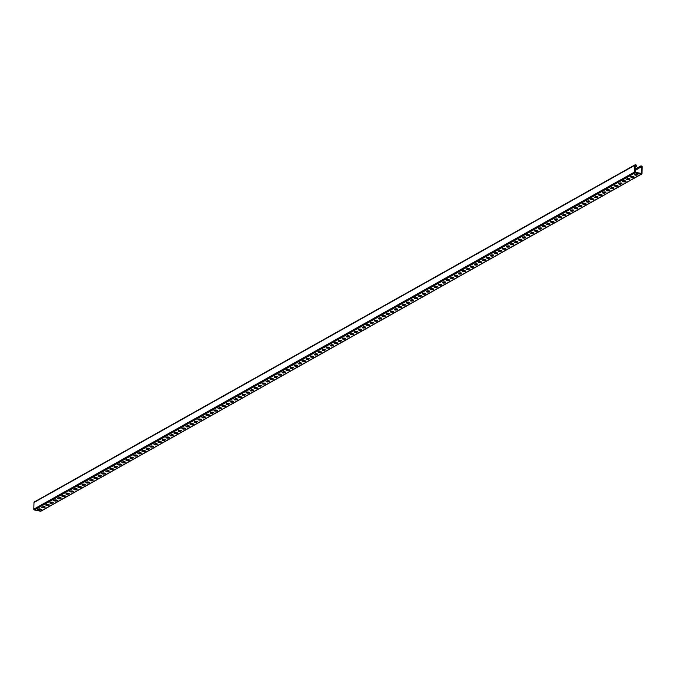 <?xml version="1.0" encoding="UTF-8"?>
<svg xmlns="http://www.w3.org/2000/svg" width="676" height="676" viewBox="0 0 676 676"><rect width="100%" height="100%" fill="white"/><g stroke="black" fill="none" stroke-linecap="round" stroke-linejoin="round"><path stroke-width="1.01" d="M37.924 509.189A1.766 0.566 -178.4 0 0 39.504 509.552A1.766 0.566 -178.4 0 0 41.101 509.273M37.966 509.163A1.766 0.566 1.6 0 1 39.952 508.935A1.766 0.566 1.6 0 1 41.27 509.527A1.766 0.566 1.6 0 1 39.487 510.042A1.766 0.566 1.6 0 1 37.746 509.425A1.766 0.566 1.6 0 1 37.966 509.163M45.934 504.693A1.766 0.566 -178.4 0 0 47.514 505.057A1.766 0.566 -178.4 0 0 49.111 504.778M45.976 504.668A1.766 0.566 1.6 0 1 47.962 504.44A1.766 0.566 1.6 0 1 49.28 505.031A1.766 0.566 1.6 0 1 47.497 505.547A1.766 0.566 1.6 0 1 45.757 504.93A1.766 0.566 1.6 0 1 45.976 504.668M53.945 500.198A1.766 0.566 -178.4 0 0 55.525 500.561A1.766 0.566 -178.4 0 0 57.122 500.282M53.987 500.172A1.766 0.566 1.6 0 1 55.973 499.944A1.766 0.566 1.6 0 1 57.291 500.536A1.766 0.566 1.6 0 1 55.508 501.051A1.766 0.566 1.6 0 1 53.767 500.434A1.766 0.566 1.6 0 1 53.987 500.172M61.955 495.702A1.766 0.566 -178.4 0 0 63.536 496.066A1.766 0.566 -178.4 0 0 65.133 495.787M61.998 495.677A1.766 0.566 1.6 0 1 63.983 495.449A1.766 0.566 1.6 0 1 65.302 496.04A1.766 0.566 1.6 0 1 63.519 496.556A1.766 0.566 1.6 0 1 61.778 495.939A1.766 0.566 1.6 0 1 61.998 495.677M69.966 491.207A1.766 0.566 -178.4 0 0 71.546 491.57A1.766 0.566 -178.4 0 0 73.143 491.291M70 491.182A1.766 0.566 1.6 0 1 71.994 490.953A1.766 0.566 1.6 0 1 73.312 491.545A1.766 0.566 1.6 0 1 71.529 492.06A1.766 0.566 1.6 0 1 69.789 491.444A1.766 0.566 1.6 0 1 70 491.182M77.977 486.712A1.766 0.566 -178.4 0 0 79.557 487.075A1.766 0.566 -178.4 0 0 81.154 486.796M78.01 486.686A1.766 0.566 1.6 0 1 80.005 486.458A1.766 0.566 1.6 0 1 81.323 487.05A1.766 0.566 1.6 0 1 79.54 487.565A1.766 0.566 1.6 0 1 77.799 486.948A1.766 0.566 1.6 0 1 78.01 486.686M85.987 482.216A1.766 0.566 -178.4 0 0 87.567 482.579A1.766 0.566 -178.4 0 0 89.164 482.301M86.021 482.191A1.766 0.566 1.6 0 1 88.015 481.963A1.766 0.566 1.6 0 1 89.333 482.554A1.766 0.566 1.6 0 1 87.55 483.07A1.766 0.566 1.6 0 1 85.801 482.453A1.766 0.566 1.6 0 1 86.021 482.191M93.998 477.721A1.766 0.566 -178.4 0 0 95.578 478.084A1.766 0.566 -178.4 0 0 97.175 477.805M94.032 477.695A1.766 0.566 1.6 0 1 96.026 477.467A1.766 0.566 1.6 0 1 97.344 478.059A1.766 0.566 1.6 0 1 95.561 478.574A1.766 0.566 1.6 0 1 93.812 477.957A1.766 0.566 1.6 0 1 94.032 477.695M102.008 473.225A1.766 0.566 -178.4 0 0 103.589 473.589A1.766 0.566 -178.4 0 0 105.186 473.31M102.042 473.2A1.766 0.566 1.6 0 1 104.036 472.972A1.766 0.566 1.6 0 1 105.355 473.563A1.766 0.566 1.6 0 1 103.572 474.079A1.766 0.566 1.6 0 1 101.822 473.462A1.766 0.566 1.6 0 1 102.042 473.2M110.019 468.73A1.766 0.566 -178.4 0 0 111.599 469.093A1.766 0.566 -178.4 0 0 113.196 468.814M110.053 468.705A1.766 0.566 1.6 0 1 112.047 468.476A1.766 0.566 1.6 0 1 113.365 469.068A1.766 0.566 1.6 0 1 111.582 469.583A1.766 0.566 1.6 0 1 109.833 468.967A1.766 0.566 1.6 0 1 110.053 468.705M118.021 464.235A1.766 0.566 -178.4 0 0 119.61 464.598A1.766 0.566 -178.4 0 0 121.207 464.319M118.063 464.209A1.766 0.566 1.6 0 1 120.058 463.981A1.766 0.566 1.6 0 1 121.376 464.573A1.766 0.566 1.6 0 1 119.593 465.088A1.766 0.566 1.6 0 1 117.844 464.471A1.766 0.566 1.6 0 1 118.063 464.209M126.032 459.739A1.766 0.566 -178.4 0 0 127.62 460.102A1.766 0.566 -178.4 0 0 129.217 459.824M126.074 459.714A1.766 0.566 1.6 0 1 128.068 459.486A1.766 0.566 1.6 0 1 129.386 460.077A1.766 0.566 1.6 0 1 127.603 460.593A1.766 0.566 1.6 0 1 125.854 459.976A1.766 0.566 1.6 0 1 126.074 459.714M134.042 455.244A1.766 0.566 -178.4 0 0 135.631 455.607A1.766 0.566 -178.4 0 0 137.228 455.328M134.085 455.218A1.766 0.566 1.6 0 1 136.079 454.99A1.766 0.566 1.6 0 1 137.389 455.582A1.766 0.566 1.6 0 1 135.614 456.097A1.766 0.566 1.6 0 1 133.865 455.48A1.766 0.566 1.6 0 1 134.085 455.218M142.053 450.748A1.766 0.566 -178.4 0 0 143.642 451.112A1.766 0.566 -178.4 0 0 145.239 450.833M142.095 450.723A1.766 0.566 1.6 0 1 144.089 450.495A1.766 0.566 1.6 0 1 145.399 451.086A1.766 0.566 1.6 0 1 143.625 451.602A1.766 0.566 1.6 0 1 141.875 450.985A1.766 0.566 1.6 0 1 142.095 450.723M150.064 446.253A1.766 0.566 -178.4 0 0 151.644 446.616A1.766 0.566 -178.4 0 0 153.249 446.337M150.106 446.228A1.766 0.566 1.6 0 1 152.1 445.999A1.766 0.566 1.6 0 1 153.41 446.591A1.766 0.566 1.6 0 1 151.635 447.106A1.766 0.566 1.6 0 1 149.886 446.49A1.766 0.566 1.6 0 1 150.106 446.228M158.074 441.758A1.766 0.566 -178.4 0 0 159.654 442.121A1.766 0.566 -178.4 0 0 161.26 441.842M158.116 441.732A1.766 0.566 1.6 0 1 160.111 441.504A1.766 0.566 1.6 0 1 161.42 442.096A1.766 0.566 1.6 0 1 159.646 442.611A1.766 0.566 1.6 0 1 157.897 441.994A1.766 0.566 1.6 0 1 158.116 441.732M166.085 437.262A1.766 0.566 -178.4 0 0 167.665 437.625A1.766 0.566 -178.4 0 0 169.27 437.347M166.127 437.237A1.766 0.566 1.6 0 1 168.121 437.009A1.766 0.566 1.6 0 1 169.431 437.6A1.766 0.566 1.6 0 1 167.656 438.116A1.766 0.566 1.6 0 1 165.907 437.499A1.766 0.566 1.6 0 1 166.127 437.237M174.095 432.767A1.766 0.566 -178.4 0 0 175.675 433.13A1.766 0.566 -178.4 0 0 177.281 432.851M174.138 432.741A1.766 0.566 1.6 0 1 176.132 432.513A1.766 0.566 1.6 0 1 177.442 433.105A1.766 0.566 1.6 0 1 175.667 433.62A1.766 0.566 1.6 0 1 173.918 433.003A1.766 0.566 1.6 0 1 174.138 432.741M182.106 428.271A1.766 0.566 -178.4 0 0 183.686 428.635A1.766 0.566 -178.4 0 0 185.292 428.356M182.148 428.246A1.766 0.566 1.6 0 1 184.134 428.018A1.766 0.566 1.6 0 1 185.452 428.609A1.766 0.566 1.6 0 1 183.678 429.125A1.766 0.566 1.6 0 1 181.929 428.508A1.766 0.566 1.6 0 1 182.148 428.246M190.117 423.776A1.766 0.566 -178.4 0 0 191.697 424.139A1.766 0.566 -178.4 0 0 193.302 423.86M190.159 423.751A1.766 0.566 1.6 0 1 192.145 423.522A1.766 0.566 1.6 0 1 193.463 424.114A1.766 0.566 1.6 0 1 191.688 424.629A1.766 0.566 1.6 0 1 189.939 424.013A1.766 0.566 1.6 0 1 190.159 423.751M198.127 419.281A1.766 0.566 -178.4 0 0 199.707 419.644A1.766 0.566 -178.4 0 0 201.313 419.365M198.169 419.255A1.766 0.566 1.6 0 1 200.155 419.027A1.766 0.566 1.6 0 1 201.473 419.619A1.766 0.566 1.6 0 1 199.699 420.134A1.766 0.566 1.6 0 1 197.95 419.517A1.766 0.566 1.6 0 1 198.169 419.255M206.138 414.785A1.766 0.566 -178.4 0 0 207.718 415.149A1.766 0.566 -178.4 0 0 209.315 414.87M206.18 414.76A1.766 0.566 1.6 0 1 208.166 414.532A1.766 0.566 1.6 0 1 209.484 415.123A1.766 0.566 1.6 0 1 207.709 415.639A1.766 0.566 1.6 0 1 205.96 415.022A1.766 0.566 1.6 0 1 206.18 414.76M214.148 410.29A1.766 0.566 -178.4 0 0 215.728 410.653A1.766 0.566 -178.4 0 0 217.326 410.374M214.191 410.264A1.766 0.566 1.6 0 1 216.176 410.036A1.766 0.566 1.6 0 1 217.495 410.628A1.766 0.566 1.6 0 1 215.72 411.143A1.766 0.566 1.6 0 1 213.971 410.526A1.766 0.566 1.6 0 1 214.191 410.264M222.159 405.794A1.766 0.566 -178.4 0 0 223.739 406.158A1.766 0.566 -178.4 0 0 225.336 405.879M222.201 405.769A1.766 0.566 1.6 0 1 224.187 405.541A1.766 0.566 1.6 0 1 225.505 406.132A1.766 0.566 1.6 0 1 223.722 406.648A1.766 0.566 1.6 0 1 221.981 406.031A1.766 0.566 1.6 0 1 222.201 405.769M230.17 401.299A1.766 0.566 -178.4 0 0 231.75 401.662A1.766 0.566 -178.4 0 0 233.347 401.383M230.212 401.274A1.766 0.566 1.6 0 1 232.198 401.045A1.766 0.566 1.6 0 1 233.516 401.637A1.766 0.566 1.6 0 1 231.733 402.152A1.766 0.566 1.6 0 1 229.992 401.536A1.766 0.566 1.6 0 1 230.212 401.274M238.18 396.804A1.766 0.566 -178.4 0 0 239.76 397.167A1.766 0.566 -178.4 0 0 241.357 396.888M238.222 396.778A1.766 0.566 1.6 0 1 240.208 396.55A1.766 0.566 1.6 0 1 241.526 397.142A1.766 0.566 1.6 0 1 239.743 397.657A1.766 0.566 1.6 0 1 238.003 397.04A1.766 0.566 1.6 0 1 238.222 396.778M246.191 392.308A1.766 0.566 -178.4 0 0 247.771 392.671A1.766 0.566 -178.4 0 0 249.368 392.393M246.225 392.283A1.766 0.566 1.6 0 1 248.219 392.055A1.766 0.566 1.6 0 1 249.537 392.646A1.766 0.566 1.6 0 1 247.754 393.162A1.766 0.566 1.6 0 1 246.013 392.545A1.766 0.566 1.6 0 1 246.225 392.283M254.201 387.813A1.766 0.566 -178.4 0 0 255.781 388.176A1.766 0.566 -178.4 0 0 257.379 387.897M254.235 387.787A1.766 0.566 1.6 0 1 256.229 387.559A1.766 0.566 1.6 0 1 257.548 388.151A1.766 0.566 1.6 0 1 255.765 388.666A1.766 0.566 1.6 0 1 254.024 388.049A1.766 0.566 1.6 0 1 254.235 387.787M262.212 383.317A1.766 0.566 -178.4 0 0 263.792 383.681A1.766 0.566 -178.4 0 0 265.389 383.402M262.246 383.292A1.766 0.566 1.6 0 1 264.24 383.064A1.766 0.566 1.6 0 1 265.558 383.655A1.766 0.566 1.6 0 1 263.775 384.171A1.766 0.566 1.6 0 1 262.026 383.554A1.766 0.566 1.6 0 1 262.246 383.292M270.223 378.822A1.766 0.566 -178.4 0 0 271.803 379.185A1.766 0.566 -178.4 0 0 273.4 378.906M270.256 378.797A1.766 0.566 1.6 0 1 272.251 378.568A1.766 0.566 1.6 0 1 273.569 379.16A1.766 0.566 1.6 0 1 271.786 379.684A1.766 0.566 1.6 0 1 270.037 379.059A1.766 0.566 1.6 0 1 270.256 378.797M278.233 374.327A1.766 0.566 -178.4 0 0 279.813 374.69A1.766 0.566 -178.4 0 0 281.41 374.411M278.267 374.301A1.766 0.566 1.6 0 1 280.261 374.073A1.766 0.566 1.6 0 1 281.579 374.665A1.766 0.566 1.6 0 1 279.796 375.188A1.766 0.566 1.6 0 1 278.047 374.563A1.766 0.566 1.6 0 1 278.267 374.301M286.244 369.831A1.766 0.566 -178.4 0 0 287.824 370.195A1.766 0.566 -178.4 0 0 289.421 369.916M286.278 369.806A1.766 0.566 1.6 0 1 288.272 369.578A1.766 0.566 1.6 0 1 289.59 370.169A1.766 0.566 1.6 0 1 287.807 370.693A1.766 0.566 1.6 0 1 286.058 370.068A1.766 0.566 1.6 0 1 286.278 369.806M294.246 365.336A1.766 0.566 -178.4 0 0 295.834 365.699A1.766 0.566 -178.4 0 0 297.432 365.42M294.288 365.31A1.766 0.566 1.6 0 1 296.282 365.082A1.766 0.566 1.6 0 1 297.601 365.674A1.766 0.566 1.6 0 1 295.818 366.198A1.766 0.566 1.6 0 1 294.068 365.572A1.766 0.566 1.6 0 1 294.288 365.31M302.256 360.84A1.766 0.566 -178.4 0 0 303.845 361.204A1.766 0.566 -178.4 0 0 305.442 360.925M302.299 360.815A1.766 0.566 1.6 0 1 304.293 360.587A1.766 0.566 1.6 0 1 305.611 361.178A1.766 0.566 1.6 0 1 303.828 361.702A1.766 0.566 1.6 0 1 302.079 361.077A1.766 0.566 1.6 0 1 302.299 360.815M310.267 356.345A1.766 0.566 -178.4 0 0 311.856 356.708A1.766 0.566 -178.4 0 0 313.453 356.429M310.309 356.32A1.766 0.566 1.6 0 1 312.304 356.091A1.766 0.566 1.6 0 1 313.613 356.683A1.766 0.566 1.6 0 1 311.839 357.207A1.766 0.566 1.6 0 1 310.09 356.582A1.766 0.566 1.6 0 1 310.309 356.32M318.278 351.85A1.766 0.566 -178.4 0 0 319.866 352.213A1.766 0.566 -178.4 0 0 321.463 351.934M318.32 351.824A1.766 0.566 1.6 0 1 320.314 351.596A1.766 0.566 1.6 0 1 321.624 352.188A1.766 0.566 1.6 0 1 319.849 352.711A1.766 0.566 1.6 0 1 318.1 352.086A1.766 0.566 1.6 0 1 318.32 351.824M326.288 347.354A1.766 0.566 -178.4 0 0 327.868 347.717A1.766 0.566 -178.4 0 0 329.474 347.439M326.331 347.329A1.766 0.566 1.6 0 1 328.325 347.101A1.766 0.566 1.6 0 1 329.635 347.692A1.766 0.566 1.6 0 1 327.86 348.216A1.766 0.566 1.6 0 1 326.111 347.591A1.766 0.566 1.6 0 1 326.331 347.329M334.299 342.859A1.766 0.566 -178.4 0 0 335.879 343.222A1.766 0.566 -178.4 0 0 337.485 342.943M334.341 342.833A1.766 0.566 1.6 0 1 336.335 342.605A1.766 0.566 1.6 0 1 337.645 343.197A1.766 0.566 1.6 0 1 335.871 343.721A1.766 0.566 1.6 0 1 334.121 343.095A1.766 0.566 1.6 0 1 334.341 342.833M342.31 338.363A1.766 0.566 -178.4 0 0 343.89 338.735A1.766 0.566 -178.4 0 0 345.495 338.448M342.352 338.338A1.766 0.566 1.6 0 1 344.346 338.11A1.766 0.566 1.6 0 1 345.656 338.701A1.766 0.566 1.6 0 1 343.881 339.225A1.766 0.566 1.6 0 1 342.132 338.6A1.766 0.566 1.6 0 1 342.352 338.338M350.32 333.868A1.766 0.566 -178.4 0 0 351.9 334.24A1.766 0.566 -178.4 0 0 353.506 333.952M350.362 333.843A1.766 0.566 1.6 0 1 352.357 333.614A1.766 0.566 1.6 0 1 353.666 334.206A1.766 0.566 1.6 0 1 351.892 334.73A1.766 0.566 1.6 0 1 350.143 334.105A1.766 0.566 1.6 0 1 350.362 333.843M358.331 329.373A1.766 0.566 -178.4 0 0 359.911 329.744A1.766 0.566 -178.4 0 0 361.516 329.457M358.373 329.347A1.766 0.566 1.6 0 1 360.359 329.119A1.766 0.566 1.6 0 1 361.677 329.711A1.766 0.566 1.6 0 1 359.902 330.234A1.766 0.566 1.6 0 1 358.153 329.609A1.766 0.566 1.6 0 1 358.373 329.347M366.341 324.877A1.766 0.566 -178.4 0 0 367.921 325.249A1.766 0.566 -178.4 0 0 369.527 324.962M366.384 324.852A1.766 0.566 1.6 0 1 368.369 324.624A1.766 0.566 1.6 0 1 369.688 325.215A1.766 0.566 1.6 0 1 367.913 325.739A1.766 0.566 1.6 0 1 366.164 325.114A1.766 0.566 1.6 0 1 366.384 324.852M374.352 320.382A1.766 0.566 -178.4 0 0 375.932 320.754A1.766 0.566 -178.4 0 0 377.538 320.466M374.394 320.356A1.766 0.566 1.6 0 1 376.38 320.128A1.766 0.566 1.6 0 1 377.698 320.72A1.766 0.566 1.6 0 1 375.924 321.244A1.766 0.566 1.6 0 1 374.174 320.618A1.766 0.566 1.6 0 1 374.394 320.356M382.363 315.886A1.766 0.566 -178.4 0 0 383.943 316.258A1.766 0.566 -178.4 0 0 385.548 315.971M382.405 315.861A1.766 0.566 1.6 0 1 384.39 315.633A1.766 0.566 1.6 0 1 385.709 316.224A1.766 0.566 1.6 0 1 383.934 316.748A1.766 0.566 1.6 0 1 382.185 316.123A1.766 0.566 1.6 0 1 382.405 315.861M390.373 311.391A1.766 0.566 -178.4 0 0 391.953 311.763A1.766 0.566 -178.4 0 0 393.55 311.475M390.415 311.366A1.766 0.566 1.6 0 1 392.401 311.137A1.766 0.566 1.6 0 1 393.719 311.729A1.766 0.566 1.6 0 1 391.945 312.253A1.766 0.566 1.6 0 1 390.196 311.628A1.766 0.566 1.6 0 1 390.415 311.366M398.384 306.896A1.766 0.566 -178.4 0 0 399.964 307.267A1.766 0.566 -178.4 0 0 401.561 306.98M398.426 306.87A1.766 0.566 1.6 0 1 400.412 306.642A1.766 0.566 1.6 0 1 401.73 307.234A1.766 0.566 1.6 0 1 399.947 307.757A1.766 0.566 1.6 0 1 398.206 307.132A1.766 0.566 1.6 0 1 398.426 306.87M406.394 302.4A1.766 0.566 -178.4 0 0 407.974 302.772A1.766 0.566 -178.4 0 0 409.571 302.485M406.437 302.375A1.766 0.566 1.6 0 1 408.422 302.147A1.766 0.566 1.6 0 1 409.74 302.738A1.766 0.566 1.6 0 1 407.958 303.262A1.766 0.566 1.6 0 1 406.217 302.637A1.766 0.566 1.6 0 1 406.437 302.375M414.405 297.905A1.766 0.566 -178.4 0 0 415.985 298.277A1.766 0.566 -178.4 0 0 417.582 297.989M414.447 297.879A1.766 0.566 1.6 0 1 416.433 297.651A1.766 0.566 1.6 0 1 417.751 298.243A1.766 0.566 1.6 0 1 415.968 298.767A1.766 0.566 1.6 0 1 414.227 298.141A1.766 0.566 1.6 0 1 414.447 297.879M422.415 293.409A1.766 0.566 -178.4 0 0 423.996 293.781A1.766 0.566 -178.4 0 0 425.593 293.502M422.458 293.384A1.766 0.566 1.6 0 1 424.443 293.156A1.766 0.566 1.6 0 1 425.762 293.747A1.766 0.566 1.6 0 1 423.979 294.271A1.766 0.566 1.6 0 1 422.238 293.646A1.766 0.566 1.6 0 1 422.458 293.384M430.46 288.889A1.766 0.566 1.6 0 1 432.454 288.66A1.766 0.566 1.6 0 1 433.772 289.252A1.766 0.566 1.6 0 1 431.989 289.776A1.766 0.566 1.6 0 1 430.249 289.151A1.766 0.566 1.6 0 1 430.46 288.889A1.766 0.566 -178.4 0 0 432.006 289.286A1.766 0.566 -178.4 0 0 433.603 289.007M438.437 284.419A1.766 0.566 -178.4 0 0 440.017 284.79A1.766 0.566 -178.4 0 0 441.614 284.511M438.47 284.393A1.766 0.566 1.6 0 1 440.465 284.165A1.766 0.566 1.6 0 1 441.783 284.757A1.766 0.566 1.6 0 1 440 285.28A1.766 0.566 1.6 0 1 438.251 284.655A1.766 0.566 1.6 0 1 438.47 284.393M446.447 279.923A1.766 0.566 -178.4 0 0 448.027 280.295A1.766 0.566 -178.4 0 0 449.625 280.016M446.481 279.898A1.766 0.566 1.6 0 1 448.475 279.67A1.766 0.566 1.6 0 1 449.793 280.261A1.766 0.566 1.6 0 1 448.011 280.785A1.766 0.566 1.6 0 1 446.261 280.16A1.766 0.566 1.6 0 1 446.481 279.898M454.458 275.428A1.766 0.566 -178.4 0 0 456.038 275.8A1.766 0.566 -178.4 0 0 457.635 275.521M454.492 275.402A1.766 0.566 1.6 0 1 456.486 275.174A1.766 0.566 1.6 0 1 457.804 275.766A1.766 0.566 1.6 0 1 456.021 276.29A1.766 0.566 1.6 0 1 454.272 275.664A1.766 0.566 1.6 0 1 454.492 275.402M462.468 270.932A1.766 0.566 -178.4 0 0 464.049 271.304A1.766 0.566 -178.4 0 0 465.646 271.025M462.502 270.907A1.766 0.566 1.6 0 1 464.497 270.679A1.766 0.566 1.6 0 1 465.815 271.27A1.766 0.566 1.6 0 1 464.032 271.794A1.766 0.566 1.6 0 1 462.283 271.169A1.766 0.566 1.6 0 1 462.502 270.907M470.513 266.412A1.766 0.566 1.6 0 1 472.507 266.183A1.766 0.566 1.6 0 1 473.825 266.775A1.766 0.566 1.6 0 1 472.042 267.299A1.766 0.566 1.6 0 1 470.293 266.682A1.766 0.566 1.6 0 1 470.513 266.412A1.766 0.566 -178.4 0 0 472.059 266.809A1.766 0.566 -178.4 0 0 473.656 266.53M478.481 261.942A1.766 0.566 -178.4 0 0 480.07 262.313A1.766 0.566 -178.4 0 0 481.667 262.035M478.523 261.916A1.766 0.566 1.6 0 1 480.518 261.688A1.766 0.566 1.6 0 1 481.836 262.28A1.766 0.566 1.6 0 1 480.053 262.803A1.766 0.566 1.6 0 1 478.304 262.187A1.766 0.566 1.6 0 1 478.523 261.916M486.492 257.446A1.766 0.566 -178.4 0 0 488.08 257.818A1.766 0.566 -178.4 0 0 489.678 257.539M486.534 257.421A1.766 0.566 1.6 0 1 488.528 257.193A1.766 0.566 1.6 0 1 489.838 257.784A1.766 0.566 1.6 0 1 488.064 258.308A1.766 0.566 1.6 0 1 486.314 257.691A1.766 0.566 1.6 0 1 486.534 257.421M494.502 252.951A1.766 0.566 -178.4 0 0 496.091 253.323A1.766 0.566 -178.4 0 0 497.688 253.044M494.545 252.925A1.766 0.566 1.6 0 1 496.539 252.697A1.766 0.566 1.6 0 1 497.849 253.289A1.766 0.566 1.6 0 1 496.074 253.813A1.766 0.566 1.6 0 1 494.325 253.196A1.766 0.566 1.6 0 1 494.545 252.925M502.513 248.455A1.766 0.566 -178.4 0 0 504.102 248.827A1.766 0.566 -178.4 0 0 505.699 248.548M502.555 248.43A1.766 0.566 1.6 0 1 504.55 248.202A1.766 0.566 1.6 0 1 505.859 248.793A1.766 0.566 1.6 0 1 504.085 249.317A1.766 0.566 1.6 0 1 502.336 248.7A1.766 0.566 1.6 0 1 502.555 248.43M510.524 243.96A1.766 0.566 -178.4 0 0 512.104 244.332A1.766 0.566 -178.4 0 0 513.709 244.053M510.566 243.935A1.766 0.566 1.6 0 1 512.56 243.706A1.766 0.566 1.6 0 1 513.87 244.298A1.766 0.566 1.6 0 1 512.095 244.822A1.766 0.566 1.6 0 1 510.346 244.205A1.766 0.566 1.6 0 1 510.566 243.935M518.534 239.465A1.766 0.566 -178.4 0 0 520.114 239.836A1.766 0.566 -178.4 0 0 521.72 239.558M518.577 239.439A1.766 0.566 1.6 0 1 520.571 239.211A1.766 0.566 1.6 0 1 521.88 239.803A1.766 0.566 1.6 0 1 520.106 240.326A1.766 0.566 1.6 0 1 518.357 239.71A1.766 0.566 1.6 0 1 518.577 239.439M526.545 234.969A1.766 0.566 -178.4 0 0 528.125 235.341A1.766 0.566 -178.4 0 0 529.731 235.062M526.587 234.944A1.766 0.566 1.6 0 1 528.581 234.716A1.766 0.566 1.6 0 1 529.891 235.307A1.766 0.566 1.6 0 1 528.117 235.831A1.766 0.566 1.6 0 1 526.367 235.214A1.766 0.566 1.6 0 1 526.587 234.944M534.555 230.474A1.766 0.566 -178.4 0 0 536.136 230.846A1.766 0.566 -178.4 0 0 537.741 230.567M534.598 230.448A1.766 0.566 1.6 0 1 536.583 230.22A1.766 0.566 1.6 0 1 537.902 230.812A1.766 0.566 1.6 0 1 536.127 231.336A1.766 0.566 1.6 0 1 534.378 230.719A1.766 0.566 1.6 0 1 534.598 230.448M542.566 225.978A1.766 0.566 -178.4 0 0 544.146 226.35A1.766 0.566 -178.4 0 0 545.752 226.071M542.608 225.953A1.766 0.566 1.6 0 1 544.594 225.733A1.766 0.566 1.6 0 1 545.912 226.316A1.766 0.566 1.6 0 1 544.138 226.84A1.766 0.566 1.6 0 1 542.389 226.223A1.766 0.566 1.6 0 1 542.608 225.953M550.577 221.483A1.766 0.566 -178.4 0 0 552.157 221.855A1.766 0.566 -178.4 0 0 553.762 221.576M550.619 221.458A1.766 0.566 1.6 0 1 552.605 221.238A1.766 0.566 1.6 0 1 553.923 221.821A1.766 0.566 1.6 0 1 552.148 222.345A1.766 0.566 1.6 0 1 550.399 221.728A1.766 0.566 1.6 0 1 550.619 221.458M558.587 216.988A1.766 0.566 -178.4 0 0 560.167 217.359A1.766 0.566 -178.4 0 0 561.773 217.08M558.63 216.962A1.766 0.566 1.6 0 1 560.615 216.743A1.766 0.566 1.6 0 1 561.933 217.326A1.766 0.566 1.6 0 1 560.159 217.849A1.766 0.566 1.6 0 1 558.41 217.233A1.766 0.566 1.6 0 1 558.63 216.962M566.598 212.492A1.766 0.566 -178.4 0 0 568.178 212.864A1.766 0.566 -178.4 0 0 569.775 212.585M566.64 212.467A1.766 0.566 1.6 0 1 568.626 212.247A1.766 0.566 1.6 0 1 569.944 212.83A1.766 0.566 1.6 0 1 568.17 213.354A1.766 0.566 1.6 0 1 566.42 212.737A1.766 0.566 1.6 0 1 566.64 212.467M574.608 207.997A1.766 0.566 -178.4 0 0 576.189 208.369A1.766 0.566 -178.4 0 0 577.786 208.09M574.651 207.971A1.766 0.566 1.6 0 1 576.636 207.752A1.766 0.566 1.6 0 1 577.955 208.335A1.766 0.566 1.6 0 1 576.172 208.859A1.766 0.566 1.6 0 1 574.431 208.242A1.766 0.566 1.6 0 1 574.651 207.971M582.619 203.501A1.766 0.566 -178.4 0 0 584.199 203.873A1.766 0.566 -178.4 0 0 585.796 203.594M582.661 203.476A1.766 0.566 1.6 0 1 584.647 203.256A1.766 0.566 1.6 0 1 585.965 203.839A1.766 0.566 1.6 0 1 584.182 204.363A1.766 0.566 1.6 0 1 582.442 203.746A1.766 0.566 1.6 0 1 582.661 203.476M590.63 199.006A1.766 0.566 -178.4 0 0 592.21 199.378A1.766 0.566 -178.4 0 0 593.807 199.099M590.672 198.981A1.766 0.566 1.6 0 1 592.658 198.761A1.766 0.566 1.6 0 1 593.976 199.344A1.766 0.566 1.6 0 1 592.193 199.868A1.766 0.566 1.6 0 1 590.452 199.251A1.766 0.566 1.6 0 1 590.672 198.981M598.64 194.511A1.766 0.566 -178.4 0 0 600.22 194.882A1.766 0.566 -178.4 0 0 601.817 194.603M598.683 194.485A1.766 0.566 1.6 0 1 600.668 194.266A1.766 0.566 1.6 0 1 601.986 194.849A1.766 0.566 1.6 0 1 600.203 195.372A1.766 0.566 1.6 0 1 598.463 194.756A1.766 0.566 1.6 0 1 598.683 194.485M606.685 189.99A1.766 0.566 1.6 0 1 608.679 189.77A1.766 0.566 1.6 0 1 609.997 190.353A1.766 0.566 1.6 0 1 608.214 190.877A1.766 0.566 1.6 0 1 606.473 190.26A1.766 0.566 1.6 0 1 606.685 189.99A1.766 0.566 -178.4 0 0 608.231 190.387A1.766 0.566 -178.4 0 0 609.828 190.108M614.661 185.52A1.766 0.566 -178.4 0 0 616.242 185.892A1.766 0.566 -178.4 0 0 617.839 185.613M614.695 185.494A1.766 0.566 1.6 0 1 616.689 185.275A1.766 0.566 1.6 0 1 618.008 185.858A1.766 0.566 1.6 0 1 616.225 186.382A1.766 0.566 1.6 0 1 614.484 185.765A1.766 0.566 1.6 0 1 614.695 185.494M622.672 181.024A1.766 0.566 -178.4 0 0 624.252 181.396A1.766 0.566 -178.4 0 0 625.849 181.117M622.706 180.999A1.766 0.566 1.6 0 1 624.7 180.779A1.766 0.566 1.6 0 1 626.018 181.362A1.766 0.566 1.6 0 1 624.235 181.886A1.766 0.566 1.6 0 1 622.486 181.269A1.766 0.566 1.6 0 1 622.706 180.999M630.683 176.529A1.766 0.566 -178.4 0 0 632.263 176.901A1.766 0.566 -178.4 0 0 633.86 176.622M630.716 176.504A1.766 0.566 1.6 0 1 632.711 176.284A1.766 0.566 1.6 0 1 634.029 176.867A1.766 0.566 1.6 0 1 632.246 177.391A1.766 0.566 1.6 0 1 630.497 176.774A1.766 0.566 1.6 0 1 630.716 176.504M44.346 507.668A1.352 0.439 1.6 0 1 42.816 507.837A1.352 0.439 1.6 0 1 41.811 507.389A1.352 0.439 1.6 0 1 41.98 507.186L42.681 506.789A1.352 0.439 1.6 0 1 44.202 506.62A1.352 0.439 1.6 0 1 45.207 507.068A1.352 0.439 1.6 0 1 45.047 507.27L44.346 507.668L44.988 506.823M42.047 507.144A1.352 0.439 -178.4 0 0 44.354 507.177M52.356 503.172A1.352 0.439 1.6 0 1 50.827 503.341A1.352 0.439 1.6 0 1 49.821 502.893A1.352 0.439 1.6 0 1 49.99 502.69L50.692 502.293A1.352 0.439 1.6 0 1 52.213 502.124A1.352 0.439 1.6 0 1 53.218 502.572A1.352 0.439 1.6 0 1 53.058 502.775L52.356 503.172L52.998 502.327M50.058 502.648A1.352 0.439 -178.4 0 0 52.365 502.682M60.367 498.677A1.352 0.439 1.6 0 1 58.837 498.846A1.352 0.439 1.6 0 1 57.832 498.398A1.352 0.439 1.6 0 1 58.001 498.195L58.702 497.798A1.352 0.439 1.6 0 1 60.223 497.629A1.352 0.439 1.6 0 1 61.229 498.077A1.352 0.439 1.6 0 1 61.06 498.28L60.367 498.677L61.009 497.832M58.068 498.153A1.352 0.439 -178.4 0 0 60.375 498.187M68.369 494.181A1.352 0.439 1.6 0 1 66.848 494.35A1.352 0.439 1.6 0 1 65.842 493.902A1.352 0.439 1.6 0 1 66.011 493.7L66.713 493.303A1.352 0.439 1.6 0 1 68.234 493.134A1.352 0.439 1.6 0 1 69.239 493.581A1.352 0.439 1.6 0 1 69.07 493.784L68.369 494.181L69.02 493.336M66.079 493.657A1.352 0.439 -178.4 0 0 68.386 493.691M76.38 489.686A1.352 0.439 1.6 0 1 74.859 489.855A1.352 0.439 1.6 0 1 73.853 489.407A1.352 0.439 1.6 0 1 74.022 489.204L74.723 488.807A1.352 0.439 1.6 0 1 76.244 488.638A1.352 0.439 1.6 0 1 77.25 489.086A1.352 0.439 1.6 0 1 77.081 489.289L76.38 489.686L77.03 488.841M74.09 489.162A1.352 0.439 -178.4 0 0 76.396 489.196M84.39 485.191A1.352 0.439 1.6 0 1 82.869 485.36A1.352 0.439 1.6 0 1 81.864 484.912A1.352 0.439 1.6 0 1 82.033 484.709L82.734 484.312A1.352 0.439 1.6 0 1 84.255 484.143A1.352 0.439 1.6 0 1 85.261 484.591A1.352 0.439 1.6 0 1 85.091 484.793L84.39 485.191L85.041 484.346M82.1 484.667A1.352 0.439 -178.4 0 0 84.407 484.7M92.401 480.695A1.352 0.439 1.6 0 1 90.88 480.864A1.352 0.439 1.6 0 1 89.874 480.416A1.352 0.439 1.6 0 1 90.043 480.213L90.745 479.816A1.352 0.439 1.6 0 1 92.266 479.647A1.352 0.439 1.6 0 1 93.271 480.095A1.352 0.439 1.6 0 1 93.102 480.298L92.401 480.695L93.051 479.85M90.111 480.171A1.352 0.439 -178.4 0 0 92.418 480.205M100.411 476.2A1.352 0.439 1.6 0 1 98.89 476.369A1.352 0.439 1.6 0 1 97.885 475.921A1.352 0.439 1.6 0 1 98.054 475.718L98.755 475.321A1.352 0.439 1.6 0 1 100.276 475.152A1.352 0.439 1.6 0 1 101.282 475.6A1.352 0.439 1.6 0 1 101.113 475.803L100.411 476.2L101.062 475.355M98.121 475.676A1.352 0.439 -178.4 0 0 100.428 475.71M108.422 471.704A1.352 0.439 1.6 0 1 106.901 471.873A1.352 0.439 1.6 0 1 105.895 471.425A1.352 0.439 1.6 0 1 106.064 471.223L106.766 470.826A1.352 0.439 1.6 0 1 108.287 470.657A1.352 0.439 1.6 0 1 109.292 471.104A1.352 0.439 1.6 0 1 109.123 471.307L108.422 471.704L109.073 470.859M106.132 471.18A1.352 0.439 -178.4 0 0 108.439 471.214M116.433 467.209A1.352 0.439 1.6 0 1 114.912 467.378A1.352 0.439 1.6 0 1 113.906 466.93A1.352 0.439 1.6 0 1 114.075 466.727L114.776 466.33A1.352 0.439 1.6 0 1 116.297 466.161A1.352 0.439 1.6 0 1 117.303 466.609A1.352 0.439 1.6 0 1 117.134 466.812L116.433 467.209L117.083 466.364M114.143 466.685A1.352 0.439 -178.4 0 0 116.449 466.719M124.443 462.714A1.352 0.439 1.6 0 1 122.922 462.883A1.352 0.439 1.6 0 1 121.917 462.435A1.352 0.439 1.6 0 1 122.086 462.232L122.787 461.835A1.352 0.439 1.6 0 1 124.308 461.666A1.352 0.439 1.6 0 1 125.314 462.114A1.352 0.439 1.6 0 1 125.144 462.316L124.443 462.714L125.094 461.869M122.153 462.19A1.352 0.439 -178.4 0 0 124.46 462.223M132.454 458.218A1.352 0.439 1.6 0 1 130.933 458.387A1.352 0.439 1.6 0 1 129.927 457.939A1.352 0.439 1.6 0 1 130.096 457.737L130.798 457.339A1.352 0.439 1.6 0 1 132.319 457.17A1.352 0.439 1.6 0 1 133.324 457.618A1.352 0.439 1.6 0 1 133.155 457.821L132.454 458.218L133.096 457.373M130.164 457.694A1.352 0.439 -178.4 0 0 132.471 457.728M140.464 453.723A1.352 0.439 1.6 0 1 138.943 453.892A1.352 0.439 1.6 0 1 137.938 453.444A1.352 0.439 1.6 0 1 138.107 453.241L138.808 452.844A1.352 0.439 1.6 0 1 140.329 452.675A1.352 0.439 1.6 0 1 141.335 453.123A1.352 0.439 1.6 0 1 141.166 453.326L140.464 453.723L141.107 452.878M138.174 453.199A1.352 0.439 -178.4 0 0 140.481 453.233M148.475 449.227A1.352 0.439 1.6 0 1 146.954 449.396A1.352 0.439 1.6 0 1 145.948 448.948A1.352 0.439 1.6 0 1 146.117 448.746L146.819 448.349A1.352 0.439 1.6 0 1 148.34 448.18A1.352 0.439 1.6 0 1 149.345 448.627A1.352 0.439 1.6 0 1 149.176 448.83L148.475 449.227L149.117 448.382M146.185 448.703A1.352 0.439 -178.4 0 0 148.492 448.737M156.486 444.732A1.352 0.439 1.6 0 1 154.965 444.901A1.352 0.439 1.6 0 1 153.959 444.453A1.352 0.439 1.6 0 1 154.128 444.25L154.821 443.853A1.352 0.439 1.6 0 1 156.35 443.684A1.352 0.439 1.6 0 1 157.356 444.132A1.352 0.439 1.6 0 1 157.187 444.335L156.486 444.732L157.128 443.887M154.196 444.208A1.352 0.439 -178.4 0 0 156.502 444.242M164.496 440.237A1.352 0.439 1.6 0 1 162.975 440.406A1.352 0.439 1.6 0 1 161.97 439.958A1.352 0.439 1.6 0 1 162.13 439.755L162.831 439.358A1.352 0.439 1.6 0 1 164.361 439.189A1.352 0.439 1.6 0 1 165.366 439.637A1.352 0.439 1.6 0 1 165.197 439.839L164.496 440.237L165.138 439.392M162.206 439.713A1.352 0.439 -178.4 0 0 164.513 439.746M172.507 435.741A1.352 0.439 1.6 0 1 170.986 435.91A1.352 0.439 1.6 0 1 169.98 435.462A1.352 0.439 1.6 0 1 170.141 435.26L170.842 434.862A1.352 0.439 1.6 0 1 172.372 434.693A1.352 0.439 1.6 0 1 173.377 435.141A1.352 0.439 1.6 0 1 173.208 435.344L172.507 435.741L173.149 434.896M170.217 435.217A1.352 0.439 -178.4 0 0 172.524 435.251M180.517 431.246A1.352 0.439 1.6 0 1 178.996 431.415A1.352 0.439 1.6 0 1 177.991 430.967A1.352 0.439 1.6 0 1 178.151 430.764L178.853 430.367A1.352 0.439 1.6 0 1 180.382 430.198A1.352 0.439 1.6 0 1 181.388 430.646A1.352 0.439 1.6 0 1 181.219 430.849L180.517 431.246L181.16 430.401M178.227 430.722A1.352 0.439 -178.4 0 0 180.526 430.756M188.528 426.75A1.352 0.439 1.6 0 1 187.007 426.919A1.352 0.439 1.6 0 1 186.001 426.471A1.352 0.439 1.6 0 1 186.162 426.269L186.863 425.872A1.352 0.439 1.6 0 1 188.384 425.703A1.352 0.439 1.6 0 1 189.398 426.15A1.352 0.439 1.6 0 1 189.229 426.353L188.528 426.75L189.17 425.905M186.238 426.226A1.352 0.439 -178.4 0 0 188.536 426.26M196.539 422.255A1.352 0.439 1.6 0 1 195.018 422.424A1.352 0.439 1.6 0 1 194.004 421.976A1.352 0.439 1.6 0 1 194.173 421.773L194.874 421.376A1.352 0.439 1.6 0 1 196.395 421.207A1.352 0.439 1.6 0 1 197.409 421.655A1.352 0.439 1.6 0 1 197.24 421.858L196.539 422.255L197.181 421.41M194.249 421.731A1.352 0.439 -178.4 0 0 196.547 421.765M204.549 417.76A1.352 0.439 1.6 0 1 203.028 417.929A1.352 0.439 1.6 0 1 202.014 417.481A1.352 0.439 1.6 0 1 202.183 417.278L202.885 416.881A1.352 0.439 1.6 0 1 204.405 416.712A1.352 0.439 1.6 0 1 205.411 417.16A1.352 0.439 1.6 0 1 205.25 417.362L204.549 417.76L205.191 416.915M202.251 417.236A1.352 0.439 -178.4 0 0 204.558 417.269M212.56 413.264A1.352 0.439 1.6 0 1 211.03 413.433A1.352 0.439 1.6 0 1 210.025 412.985A1.352 0.439 1.6 0 1 210.194 412.782L210.895 412.385A1.352 0.439 1.6 0 1 212.416 412.216A1.352 0.439 1.6 0 1 213.422 412.664A1.352 0.439 1.6 0 1 213.261 412.867L212.56 413.264L213.202 412.419M210.261 412.74A1.352 0.439 -178.4 0 0 212.568 412.774M220.57 408.769A1.352 0.439 1.6 0 1 219.041 408.938A1.352 0.439 1.6 0 1 218.035 408.49A1.352 0.439 1.6 0 1 218.204 408.287L218.906 407.89A1.352 0.439 1.6 0 1 220.427 407.721A1.352 0.439 1.6 0 1 221.432 408.169A1.352 0.439 1.6 0 1 221.272 408.372L220.57 408.769L221.213 407.924M218.272 408.245A1.352 0.439 -178.4 0 0 220.579 408.279M228.581 404.273A1.352 0.439 1.6 0 1 227.051 404.442A1.352 0.439 1.6 0 1 226.046 403.995A1.352 0.439 1.6 0 1 226.215 403.792L226.916 403.395A1.352 0.439 1.6 0 1 228.437 403.226A1.352 0.439 1.6 0 1 229.443 403.673A1.352 0.439 1.6 0 1 229.282 403.876L228.581 404.273L229.223 403.428M226.283 403.749A1.352 0.439 -178.4 0 0 228.589 403.783M236.592 399.778A1.352 0.439 1.6 0 1 235.062 399.947A1.352 0.439 1.6 0 1 234.057 399.499A1.352 0.439 1.6 0 1 234.226 399.296L234.927 398.899A1.352 0.439 1.6 0 1 236.448 398.73A1.352 0.439 1.6 0 1 237.453 399.178A1.352 0.439 1.6 0 1 237.284 399.381L236.592 399.778L237.234 398.933M234.293 399.254A1.352 0.439 -178.4 0 0 236.6 399.288M244.594 395.283A1.352 0.439 1.6 0 1 243.073 395.452A1.352 0.439 1.6 0 1 242.067 395.004A1.352 0.439 1.6 0 1 242.236 394.801L242.938 394.404A1.352 0.439 1.6 0 1 244.459 394.235A1.352 0.439 1.6 0 1 245.464 394.683A1.352 0.439 1.6 0 1 245.295 394.885L244.594 395.283L245.244 394.438M242.304 394.759A1.352 0.439 -178.4 0 0 244.611 394.792M252.604 390.787A1.352 0.439 1.6 0 1 251.083 390.956A1.352 0.439 1.6 0 1 250.078 390.508A1.352 0.439 1.6 0 1 250.247 390.305L250.948 389.908A1.352 0.439 1.6 0 1 252.469 389.739A1.352 0.439 1.6 0 1 253.475 390.187A1.352 0.439 1.6 0 1 253.306 390.39L252.604 390.787L253.255 389.942M250.314 390.263A1.352 0.439 -178.4 0 0 252.621 390.297M260.615 386.292A1.352 0.439 1.6 0 1 259.094 386.461A1.352 0.439 1.6 0 1 258.088 386.013A1.352 0.439 1.6 0 1 258.257 385.81L258.959 385.413A1.352 0.439 1.6 0 1 260.48 385.244A1.352 0.439 1.6 0 1 261.485 385.692A1.352 0.439 1.6 0 1 261.316 385.895L260.615 386.292L261.266 385.447M258.325 385.768A1.352 0.439 -178.4 0 0 260.632 385.802M268.625 381.796A1.352 0.439 1.6 0 1 267.105 381.965A1.352 0.439 1.6 0 1 266.099 381.517A1.352 0.439 1.6 0 1 266.268 381.315L266.969 380.918A1.352 0.439 1.6 0 1 268.49 380.749A1.352 0.439 1.6 0 1 269.496 381.196A1.352 0.439 1.6 0 1 269.327 381.399L268.625 381.796L269.276 380.951M266.336 381.272A1.352 0.439 -178.4 0 0 268.642 381.306M276.636 377.301A1.352 0.439 1.6 0 1 275.115 377.47A1.352 0.439 1.6 0 1 274.11 377.022A1.352 0.439 1.6 0 1 274.279 376.819L274.98 376.422A1.352 0.439 1.6 0 1 276.501 376.253A1.352 0.439 1.6 0 1 277.506 376.701A1.352 0.439 1.6 0 1 277.337 376.904L276.636 377.301L277.287 376.456M274.346 376.777A1.352 0.439 -178.4 0 0 276.653 376.811M284.647 372.806A1.352 0.439 1.6 0 1 283.126 372.975A1.352 0.439 1.6 0 1 282.12 372.527A1.352 0.439 1.6 0 1 282.289 372.324L282.99 371.927A1.352 0.439 1.6 0 1 284.511 371.758A1.352 0.439 1.6 0 1 285.517 372.206A1.352 0.439 1.6 0 1 285.348 372.408L284.647 372.806L285.297 371.961M282.357 372.282A1.352 0.439 -178.4 0 0 284.664 372.315M292.657 368.31A1.352 0.439 1.6 0 1 291.136 368.479A1.352 0.439 1.6 0 1 290.131 368.031A1.352 0.439 1.6 0 1 290.3 367.829L291.001 367.431A1.352 0.439 1.6 0 1 292.522 367.262A1.352 0.439 1.6 0 1 293.528 367.71A1.352 0.439 1.6 0 1 293.359 367.913L292.657 368.31L293.308 367.465M290.367 367.786A1.352 0.439 -178.4 0 0 292.674 367.82M300.668 363.815A1.352 0.439 1.6 0 1 299.147 363.984A1.352 0.439 1.6 0 1 298.141 363.536A1.352 0.439 1.6 0 1 298.31 363.333L299.012 362.944A1.352 0.439 1.6 0 1 300.533 362.767A1.352 0.439 1.6 0 1 301.538 363.215A1.352 0.439 1.6 0 1 301.369 363.418L300.668 363.815L301.319 362.97M298.378 363.291A1.352 0.439 -178.4 0 0 300.685 363.325M308.678 359.319A1.352 0.439 1.6 0 1 307.157 359.488A1.352 0.439 1.6 0 1 306.152 359.04A1.352 0.439 1.6 0 1 306.321 358.838L307.022 358.449A1.352 0.439 1.6 0 1 308.543 358.272A1.352 0.439 1.6 0 1 309.549 358.719A1.352 0.439 1.6 0 1 309.38 358.922L308.678 359.319L309.321 358.474M306.389 358.795A1.352 0.439 -178.4 0 0 308.695 358.829M316.689 354.824A1.352 0.439 1.6 0 1 315.168 354.993A1.352 0.439 1.6 0 1 314.163 354.545A1.352 0.439 1.6 0 1 314.332 354.342L315.033 353.954A1.352 0.439 1.6 0 1 316.554 353.776A1.352 0.439 1.6 0 1 317.559 354.224A1.352 0.439 1.6 0 1 317.39 354.427L316.689 354.824L317.331 353.979M314.399 354.3A1.352 0.439 -178.4 0 0 316.706 354.334M324.7 350.329A1.352 0.439 1.6 0 1 323.179 350.498A1.352 0.439 1.6 0 1 322.173 350.05A1.352 0.439 1.6 0 1 322.342 349.847L323.043 349.458A1.352 0.439 1.6 0 1 324.565 349.281A1.352 0.439 1.6 0 1 325.57 349.729A1.352 0.439 1.6 0 1 325.401 349.931L324.7 350.329L325.342 349.484M322.41 349.805A1.352 0.439 -178.4 0 0 324.717 349.838M332.71 345.833A1.352 0.439 1.6 0 1 331.189 346.002A1.352 0.439 1.6 0 1 330.184 345.554A1.352 0.439 1.6 0 1 330.353 345.351L331.046 344.963A1.352 0.439 1.6 0 1 332.575 344.785A1.352 0.439 1.6 0 1 333.581 345.233A1.352 0.439 1.6 0 1 333.412 345.436L332.71 345.833L333.352 344.988M330.42 345.309A1.352 0.439 -178.4 0 0 332.727 345.343M340.721 341.338A1.352 0.439 1.6 0 1 339.2 341.507A1.352 0.439 1.6 0 1 338.194 341.059A1.352 0.439 1.6 0 1 338.355 340.856L339.056 340.467A1.352 0.439 1.6 0 1 340.586 340.29A1.352 0.439 1.6 0 1 341.591 340.738A1.352 0.439 1.6 0 1 341.422 340.941L340.721 341.338L341.363 340.493M338.431 340.814A1.352 0.439 -178.4 0 0 340.738 340.848M348.731 336.842A1.352 0.439 1.6 0 1 347.21 337.011A1.352 0.439 1.6 0 1 346.205 336.563A1.352 0.439 1.6 0 1 346.365 336.361L347.067 335.972A1.352 0.439 1.6 0 1 348.596 335.795A1.352 0.439 1.6 0 1 349.602 336.242A1.352 0.439 1.6 0 1 349.433 336.445L348.731 336.842L349.374 335.997M346.442 336.318A1.352 0.439 -178.4 0 0 348.748 336.352M356.742 332.347A1.352 0.439 1.6 0 1 355.221 332.516A1.352 0.439 1.6 0 1 354.216 332.068A1.352 0.439 1.6 0 1 354.376 331.865L355.077 331.477A1.352 0.439 1.6 0 1 356.607 331.299A1.352 0.439 1.6 0 1 357.612 331.747A1.352 0.439 1.6 0 1 357.443 331.95L356.742 332.347L357.384 331.502M354.452 331.823A1.352 0.439 -178.4 0 0 356.751 331.857M364.753 327.852A1.352 0.439 1.6 0 1 363.232 328.021A1.352 0.439 1.6 0 1 362.226 327.573A1.352 0.439 1.6 0 1 362.387 327.37L363.088 326.981A1.352 0.439 1.6 0 1 364.609 326.804A1.352 0.439 1.6 0 1 365.623 327.252A1.352 0.439 1.6 0 1 365.454 327.454L364.753 327.852L365.395 327.007M362.463 327.336A1.352 0.439 -178.4 0 0 364.761 327.361M372.763 323.356A1.352 0.439 1.6 0 1 371.242 323.525A1.352 0.439 1.6 0 1 370.228 323.077A1.352 0.439 1.6 0 1 370.397 322.875L371.099 322.486A1.352 0.439 1.6 0 1 372.62 322.308A1.352 0.439 1.6 0 1 373.634 322.756A1.352 0.439 1.6 0 1 373.465 322.959L372.763 323.356L373.405 322.511M370.473 322.841A1.352 0.439 -178.4 0 0 372.772 322.866M380.774 318.861A1.352 0.439 1.6 0 1 379.253 319.03A1.352 0.439 1.6 0 1 378.239 318.582A1.352 0.439 1.6 0 1 378.408 318.379L379.109 317.99A1.352 0.439 1.6 0 1 380.63 317.813A1.352 0.439 1.6 0 1 381.636 318.261A1.352 0.439 1.6 0 1 381.475 318.464L380.774 318.861L381.416 318.016M378.475 318.345A1.352 0.439 -178.4 0 0 380.782 318.371M388.784 314.365A1.352 0.439 1.6 0 1 387.255 314.534A1.352 0.439 1.6 0 1 386.25 314.087A1.352 0.439 1.6 0 1 386.418 313.884L387.12 313.495A1.352 0.439 1.6 0 1 388.641 313.318A1.352 0.439 1.6 0 1 389.646 313.765A1.352 0.439 1.6 0 1 389.486 313.968L388.784 314.365L389.427 313.52M386.486 313.85A1.352 0.439 -178.4 0 0 388.793 313.875M396.795 309.87A1.352 0.439 1.6 0 1 395.266 310.039A1.352 0.439 1.6 0 1 394.26 309.591A1.352 0.439 1.6 0 1 394.429 309.388L395.13 309A1.352 0.439 1.6 0 1 396.651 308.822A1.352 0.439 1.6 0 1 397.657 309.27A1.352 0.439 1.6 0 1 397.496 309.473L396.795 309.87L397.437 309.025M394.497 309.355A1.352 0.439 -178.4 0 0 396.804 309.38M404.806 305.375A1.352 0.439 1.6 0 1 403.276 305.544A1.352 0.439 1.6 0 1 402.271 305.096A1.352 0.439 1.6 0 1 402.44 304.893L403.141 304.504A1.352 0.439 1.6 0 1 404.662 304.327A1.352 0.439 1.6 0 1 405.668 304.775A1.352 0.439 1.6 0 1 405.507 304.977L404.806 305.375L405.448 304.53M402.507 304.859A1.352 0.439 -178.4 0 0 404.814 304.884M412.816 300.879A1.352 0.439 1.6 0 1 411.287 301.048A1.352 0.439 1.6 0 1 410.281 300.6A1.352 0.439 1.6 0 1 410.45 300.397L411.152 300.009A1.352 0.439 1.6 0 1 412.673 299.831A1.352 0.439 1.6 0 1 413.678 300.279A1.352 0.439 1.6 0 1 413.509 300.482L412.816 300.879L413.459 300.034M410.518 300.364A1.352 0.439 -178.4 0 0 412.825 300.389M420.818 296.384A1.352 0.439 1.6 0 1 419.297 296.553A1.352 0.439 1.6 0 1 418.292 296.105A1.352 0.439 1.6 0 1 418.461 295.902L419.162 295.513A1.352 0.439 1.6 0 1 420.683 295.336A1.352 0.439 1.6 0 1 421.689 295.784A1.352 0.439 1.6 0 1 421.52 295.987L420.818 296.384L421.469 295.539M418.529 295.868A1.352 0.439 -178.4 0 0 420.835 295.894M428.829 291.888A1.352 0.439 1.6 0 1 427.308 292.057A1.352 0.439 1.6 0 1 426.303 291.61A1.352 0.439 1.6 0 1 426.471 291.407L427.173 291.018A1.352 0.439 1.6 0 1 428.694 290.841A1.352 0.439 1.6 0 1 429.699 291.288A1.352 0.439 1.6 0 1 429.53 291.491L428.829 291.888L429.48 291.043M426.539 291.373A1.352 0.439 -178.4 0 0 428.846 291.398M436.84 287.393A1.352 0.439 1.6 0 1 435.319 287.562A1.352 0.439 1.6 0 1 434.313 287.114A1.352 0.439 1.6 0 1 434.482 286.911L435.183 286.523A1.352 0.439 1.6 0 1 436.704 286.345A1.352 0.439 1.6 0 1 437.71 286.793A1.352 0.439 1.6 0 1 437.541 286.996L436.84 287.393L437.49 286.548M434.55 286.877A1.352 0.439 -178.4 0 0 436.857 286.903M444.85 282.898A1.352 0.439 1.6 0 1 443.329 283.067A1.352 0.439 1.6 0 1 442.324 282.619A1.352 0.439 1.6 0 1 442.493 282.416L443.194 282.027A1.352 0.439 1.6 0 1 444.715 281.85A1.352 0.439 1.6 0 1 445.721 282.298A1.352 0.439 1.6 0 1 445.552 282.5L444.85 282.898L445.501 282.053M442.56 282.382A1.352 0.439 -178.4 0 0 444.867 282.407M452.861 278.402A1.352 0.439 1.6 0 1 451.34 278.571A1.352 0.439 1.6 0 1 450.334 278.123A1.352 0.439 1.6 0 1 450.503 277.92L451.205 277.532A1.352 0.439 1.6 0 1 452.726 277.354A1.352 0.439 1.6 0 1 453.731 277.802A1.352 0.439 1.6 0 1 453.562 278.005L452.861 278.402L453.512 277.557M450.571 277.887A1.352 0.439 -178.4 0 0 452.878 277.912M460.871 273.907A1.352 0.439 1.6 0 1 459.35 274.076A1.352 0.439 1.6 0 1 458.345 273.628A1.352 0.439 1.6 0 1 458.514 273.425L459.215 273.036A1.352 0.439 1.6 0 1 460.736 272.859A1.352 0.439 1.6 0 1 461.742 273.307A1.352 0.439 1.6 0 1 461.573 273.51L460.871 273.907L461.522 273.062M458.582 273.391A1.352 0.439 -178.4 0 0 460.888 273.417M468.882 269.411A1.352 0.439 1.6 0 1 467.361 269.58A1.352 0.439 1.6 0 1 466.355 269.132A1.352 0.439 1.6 0 1 466.524 268.93L467.226 268.541A1.352 0.439 1.6 0 1 468.747 268.364A1.352 0.439 1.6 0 1 469.752 268.82A1.352 0.439 1.6 0 1 469.583 269.014L468.882 269.411L469.533 268.566M466.592 268.896A1.352 0.439 -178.4 0 0 468.899 268.921M476.893 264.916A1.352 0.439 1.6 0 1 475.372 265.085A1.352 0.439 1.6 0 1 474.366 264.637A1.352 0.439 1.6 0 1 474.535 264.434L475.236 264.046A1.352 0.439 1.6 0 1 476.757 263.868A1.352 0.439 1.6 0 1 477.763 264.324A1.352 0.439 1.6 0 1 477.594 264.519L476.893 264.916L477.543 264.071M474.603 264.4A1.352 0.439 -178.4 0 0 476.91 264.426M484.903 260.421A1.352 0.439 1.6 0 1 483.382 260.59A1.352 0.439 1.6 0 1 482.377 260.142A1.352 0.439 1.6 0 1 482.546 259.939L483.247 259.55A1.352 0.439 1.6 0 1 484.768 259.373A1.352 0.439 1.6 0 1 485.774 259.829A1.352 0.439 1.6 0 1 485.605 260.023L484.903 260.421L485.545 259.576M482.613 259.905A1.352 0.439 -178.4 0 0 484.92 259.93M492.914 255.925A1.352 0.439 1.6 0 1 491.393 256.094A1.352 0.439 1.6 0 1 490.387 255.646A1.352 0.439 1.6 0 1 490.556 255.444L491.258 255.055A1.352 0.439 1.6 0 1 492.779 254.877A1.352 0.439 1.6 0 1 493.784 255.334A1.352 0.439 1.6 0 1 493.615 255.528L492.914 255.925L493.556 255.08M490.624 255.41A1.352 0.439 -178.4 0 0 492.931 255.435M500.924 251.43A1.352 0.439 1.6 0 1 499.403 251.599A1.352 0.439 1.6 0 1 498.398 251.151A1.352 0.439 1.6 0 1 498.567 250.948L499.268 250.559A1.352 0.439 1.6 0 1 500.789 250.382A1.352 0.439 1.6 0 1 501.795 250.838A1.352 0.439 1.6 0 1 501.626 251.033L500.924 251.43L501.567 250.585M498.635 250.914A1.352 0.439 -178.4 0 0 500.941 250.94M508.935 246.934A1.352 0.439 1.6 0 1 507.414 247.103A1.352 0.439 1.6 0 1 506.408 246.655A1.352 0.439 1.6 0 1 506.577 246.453L507.27 246.064A1.352 0.439 1.6 0 1 508.8 245.887A1.352 0.439 1.6 0 1 509.805 246.343A1.352 0.439 1.6 0 1 509.636 246.537L508.935 246.934L509.577 246.089M506.645 246.419A1.352 0.439 -178.4 0 0 508.952 246.444M516.946 242.439A1.352 0.439 1.6 0 1 515.425 242.616A1.352 0.439 1.6 0 1 514.419 242.16A1.352 0.439 1.6 0 1 514.588 241.957L515.281 241.569A1.352 0.439 1.6 0 1 516.81 241.391A1.352 0.439 1.6 0 1 517.816 241.847A1.352 0.439 1.6 0 1 517.647 242.042L516.946 242.439L517.588 241.594M514.656 241.923A1.352 0.439 -178.4 0 0 516.963 241.949M524.956 237.944A1.352 0.439 1.6 0 1 523.435 238.121A1.352 0.439 1.6 0 1 522.43 237.665A1.352 0.439 1.6 0 1 522.59 237.462L523.292 237.073A1.352 0.439 1.6 0 1 524.821 236.896A1.352 0.439 1.6 0 1 525.827 237.352A1.352 0.439 1.6 0 1 525.658 237.546L524.956 237.944L525.598 237.099M522.666 237.428A1.352 0.439 -178.4 0 0 524.973 237.453M532.967 233.448A1.352 0.439 1.6 0 1 531.446 233.626A1.352 0.439 1.6 0 1 530.44 233.169A1.352 0.439 1.6 0 1 530.601 232.966L531.302 232.578A1.352 0.439 1.6 0 1 532.832 232.4A1.352 0.439 1.6 0 1 533.837 232.857A1.352 0.439 1.6 0 1 533.668 233.051L532.967 233.448L533.609 232.603M530.677 232.933A1.352 0.439 -178.4 0 0 532.975 232.958M540.977 228.953A1.352 0.439 1.6 0 1 539.456 229.13A1.352 0.439 1.6 0 1 538.451 228.674A1.352 0.439 1.6 0 1 538.611 228.471L539.313 228.082A1.352 0.439 1.6 0 1 540.834 227.905A1.352 0.439 1.6 0 1 541.848 228.361A1.352 0.439 1.6 0 1 541.679 228.564L540.977 228.953L541.62 228.108M538.688 228.437A1.352 0.439 -178.4 0 0 540.986 228.463M548.988 224.457A1.352 0.439 1.6 0 1 547.467 224.635A1.352 0.439 1.6 0 1 546.462 224.179A1.352 0.439 1.6 0 1 546.622 223.976L547.323 223.587A1.352 0.439 1.6 0 1 548.844 223.41A1.352 0.439 1.6 0 1 549.858 223.866A1.352 0.439 1.6 0 1 549.689 224.069L548.988 224.457L549.63 223.612M546.698 223.942A1.352 0.439 -178.4 0 0 548.996 223.967M556.999 219.962A1.352 0.439 1.6 0 1 555.478 220.139A1.352 0.439 1.6 0 1 554.464 219.683A1.352 0.439 1.6 0 1 554.633 219.48L555.334 219.092A1.352 0.439 1.6 0 1 556.855 218.914A1.352 0.439 1.6 0 1 557.861 219.37A1.352 0.439 1.6 0 1 557.7 219.573L556.999 219.962L557.641 219.117M554.7 219.446A1.352 0.439 -178.4 0 0 557.007 219.472M565.009 215.467A1.352 0.439 1.6 0 1 563.48 215.644A1.352 0.439 1.6 0 1 562.474 215.188A1.352 0.439 1.6 0 1 562.643 214.985L563.345 214.596A1.352 0.439 1.6 0 1 564.866 214.419A1.352 0.439 1.6 0 1 565.871 214.875A1.352 0.439 1.6 0 1 565.711 215.078L565.009 215.467L565.651 214.622M562.711 214.951A1.352 0.439 -178.4 0 0 565.018 214.976M573.02 210.971A1.352 0.439 1.6 0 1 571.49 211.149A1.352 0.439 1.6 0 1 570.485 210.692A1.352 0.439 1.6 0 1 570.654 210.489L571.355 210.101A1.352 0.439 1.6 0 1 572.876 209.923A1.352 0.439 1.6 0 1 573.882 210.38A1.352 0.439 1.6 0 1 573.721 210.582L573.02 210.971L573.662 210.126M570.721 210.456A1.352 0.439 -178.4 0 0 573.028 210.481M581.03 206.476A1.352 0.439 1.6 0 1 579.501 206.653A1.352 0.439 1.6 0 1 578.495 206.197A1.352 0.439 1.6 0 1 578.664 205.994L579.366 205.605A1.352 0.439 1.6 0 1 580.887 205.428A1.352 0.439 1.6 0 1 581.892 205.884A1.352 0.439 1.6 0 1 581.732 206.087L581.03 206.476L581.673 205.631M578.732 205.96A1.352 0.439 -178.4 0 0 581.039 205.986M589.041 201.98A1.352 0.439 1.6 0 1 587.512 202.158A1.352 0.439 1.6 0 1 586.506 201.701A1.352 0.439 1.6 0 1 586.675 201.499L587.376 201.11A1.352 0.439 1.6 0 1 588.897 200.933A1.352 0.439 1.6 0 1 589.903 201.389A1.352 0.439 1.6 0 1 589.734 201.592L589.041 201.98L589.683 201.135M586.743 201.465A1.352 0.439 -178.4 0 0 589.049 201.49M597.043 197.485A1.352 0.439 1.6 0 1 595.522 197.662A1.352 0.439 1.6 0 1 594.517 197.206A1.352 0.439 1.6 0 1 594.686 197.003L595.387 196.615A1.352 0.439 1.6 0 1 596.908 196.437A1.352 0.439 1.6 0 1 597.914 196.893A1.352 0.439 1.6 0 1 597.745 197.096L597.043 197.485L597.694 196.64M594.753 196.969A1.352 0.439 -178.4 0 0 597.06 196.995M605.054 192.99A1.352 0.439 1.6 0 1 603.533 193.167A1.352 0.439 1.6 0 1 602.527 192.711A1.352 0.439 1.6 0 1 602.696 192.508L603.398 192.119A1.352 0.439 1.6 0 1 604.919 191.942A1.352 0.439 1.6 0 1 605.924 192.398A1.352 0.439 1.6 0 1 605.755 192.601L605.054 192.99L605.704 192.145M602.764 192.474A1.352 0.439 -178.4 0 0 605.071 192.499M613.064 188.494A1.352 0.439 1.6 0 1 611.543 188.672A1.352 0.439 1.6 0 1 610.538 188.215A1.352 0.439 1.6 0 1 610.707 188.012L611.408 187.624A1.352 0.439 1.6 0 1 612.929 187.446A1.352 0.439 1.6 0 1 613.935 187.903A1.352 0.439 1.6 0 1 613.766 188.105L613.064 188.494L613.715 187.649M610.774 187.979A1.352 0.439 -178.4 0 0 613.081 188.004M621.075 183.999A1.352 0.439 1.6 0 1 619.554 184.176A1.352 0.439 1.6 0 1 618.548 183.72A1.352 0.439 1.6 0 1 618.717 183.517L619.419 183.128A1.352 0.439 1.6 0 1 620.94 182.951A1.352 0.439 1.6 0 1 621.945 183.407A1.352 0.439 1.6 0 1 621.776 183.61L621.075 183.999L621.726 183.154M618.785 183.483A1.352 0.439 -178.4 0 0 621.092 183.509M629.086 179.503A1.352 0.439 1.6 0 1 627.565 179.681A1.352 0.439 1.6 0 1 626.559 179.224A1.352 0.439 1.6 0 1 626.728 179.022L627.429 178.633A1.352 0.439 1.6 0 1 628.95 178.456A1.352 0.439 1.6 0 1 629.956 178.912A1.352 0.439 1.6 0 1 629.787 179.115L629.086 179.503L629.736 178.658M626.796 178.988A1.352 0.439 -178.4 0 0 629.102 179.013M637.096 175.008A1.352 0.439 1.6 0 1 635.575 175.185A1.352 0.439 1.6 0 1 634.57 174.729A1.352 0.439 1.6 0 1 634.739 174.526L635.44 174.138A1.352 0.439 1.6 0 1 636.961 173.96A1.352 0.439 1.6 0 1 637.967 174.416A1.352 0.439 1.6 0 1 637.798 174.619L637.096 175.008L637.747 174.163M634.806 174.493A1.352 0.439 -178.4 0 0 637.113 174.518M635.06 170.597L641.566 166.516L641.558 173.428L635.195 172.329L635.203 165.426L636.023 165.586L635.17 166.786M640.907 167.31L640.476 166.49A0.727 0.608 -119.3 0 1 641.127 165.933L641.583 166.026A0.727 0.608 -119.3 0 1 642.2 166.845L642.014 173.521A0.727 0.608 -119.3 0 1 641.355 174.078L635.187 172.819A0.727 0.608 -119.3 0 1 634.57 172.008L634.756 165.333A0.727 0.608 -119.3 0 1 635.406 164.775L635.862 164.868A0.727 0.608 -119.3 0 1 636.479 165.679L636.006 166.313M636.454 166.406L635.161 167.141M41.211 510.879A0.727 0.608 -119.3 0 1 40.594 511.225L34.417 509.974A0.727 0.608 -119.3 0 1 33.8 509.155L33.986 502.479A0.727 0.608 -119.3 0 1 34.645 501.922M640.451 167.217L635.068 170.242M636.023 165.586L635.187 166.059M635.846 165.358L635.195 165.721M33.986 502.479L634.756 165.333M33.8 509.155L634.57 172.008M34.417 509.974L635.187 172.819M40.594 511.225L641.355 174.078M641.744 166.752L640.907 167.217M641.566 166.516L640.924 166.887M635.094 169.515L640.476 166.49M635.034 164.826L34.265 501.981M641.735 174.019L40.966 511.174M640.755 165.992L635.102 169.161"/></g></svg>
